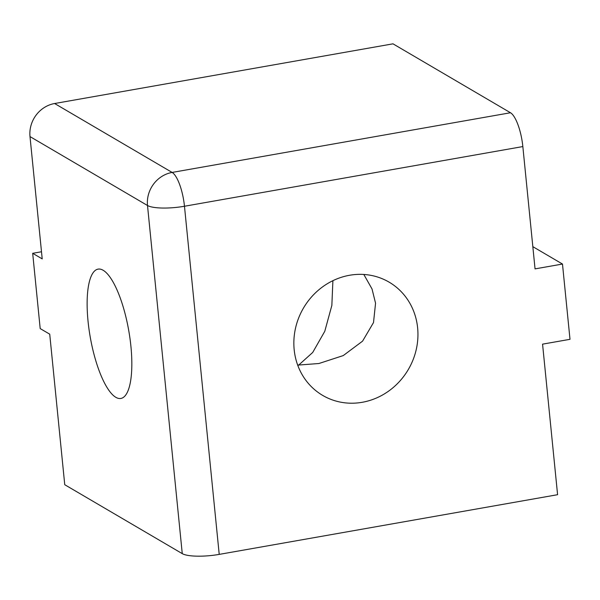 <?xml version="1.0" encoding="UTF-8"?>
<svg xmlns="http://www.w3.org/2000/svg" width="600" height="600" viewBox="0 0 600 600"><rect width="100%" height="100%" fill="white"/><g stroke="black" fill="none" stroke-linecap="round" stroke-linejoin="round"><path stroke-width="0.9" d="M297.84 365.535L298.725 365.04L318.938 363.51L343.267 355.575L362.572 341.145L373.507 322.56L375.555 303.21L372.03 288.968L363.81 274.455M417.63 327.892A65.655 60.765 -59.6 0 1 388.56 391.162A65.655 60.765 -59.6 0 1 322.688 395.408A65.655 60.765 -59.6 0 1 294.173 349.665A65.655 60.765 -59.6 0 1 323.25 286.395A65.655 60.765 -59.6 0 1 389.115 282.15A65.655 60.765 -59.6 0 1 417.63 327.892M332.903 280.673L331.853 305.407L324.78 331.298L312.712 352.455L298.725 365.04L297.653 365.01M88.043 321.218A65.655 19.523 80 0 1 98.078 269.13A65.655 19.523 80 0 1 130.92 346.365A65.655 19.523 80 0 1 120.885 398.445A65.655 19.523 80 0 1 88.043 321.218M510.495 112.748L392.993 43.83L54.615 103.515L172.125 172.433L510.495 112.748A29.182 8.678 80 0 1 522.84 146.565L184.47 206.25L219.218 554.385L557.588 494.7L542.565 344.153L570 339.315L562.485 264.045L535.05 268.882L522.84 146.565M219.218 554.385A29.182 6.832 174.3 0 1 182.257 553.635L147.502 205.5L30 136.583A29.182 27.008 -59.6 0 1 54.615 103.515M30 136.583L42.21 258.9L32.685 253.312L41.498 251.76M32.685 253.312L40.193 328.582L49.725 334.17L64.748 484.717L182.257 553.635M562.485 264.045L532.83 246.653M184.47 206.25A29.182 8.678 -100 0 0 172.125 172.433A29.182 27.008 -59.6 0 0 147.502 205.5A29.182 6.832 -5.7 0 0 184.47 206.25"/></g></svg>
